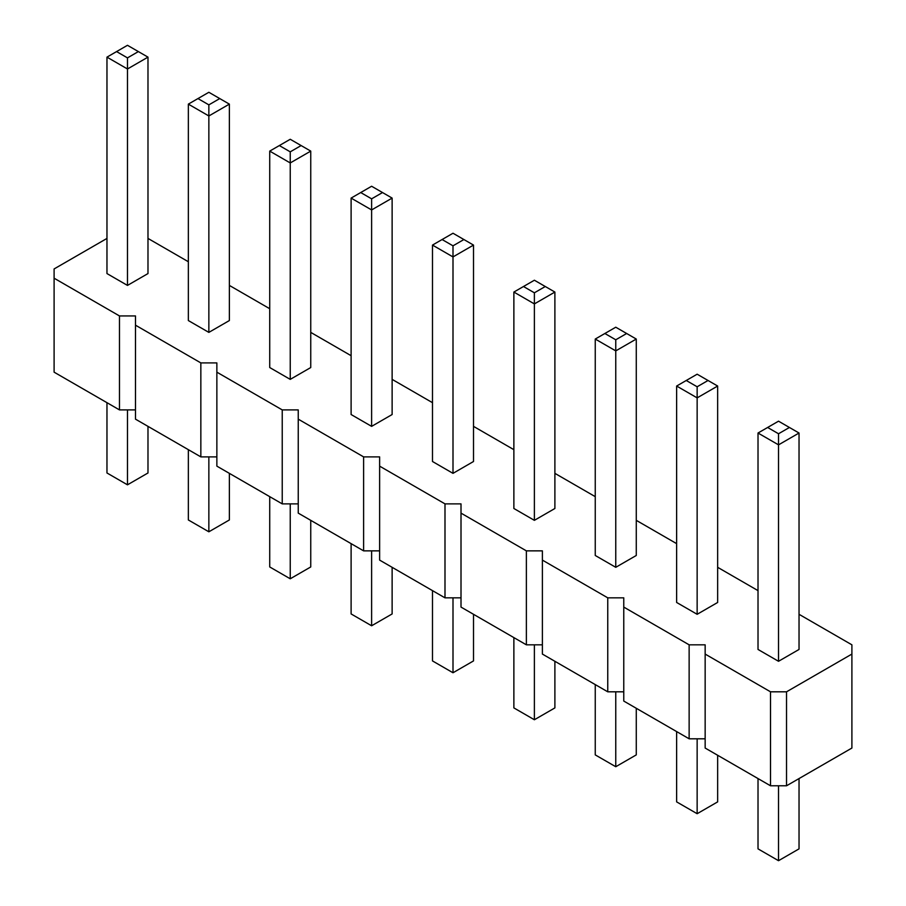 <?xml version="1.0" encoding="UTF-8"?>
<svg xmlns="http://www.w3.org/2000/svg" width="906" height="906" viewBox="0 0 906 906"><rect width="100%" height="100%" fill="white"/><g stroke="black" fill="none" stroke-linecap="round" stroke-linejoin="round"><path stroke-width="1.36" d="M106.965 238.425L54.1 268.946L54.1 372.162L119.467 409.897L119.467 315.934L135.481 315.934L135.481 325.175L200.849 362.91L216.862 362.91L216.862 372.162L282.23 409.897L298.244 409.897L298.244 419.15L363.612 456.884L379.625 456.884L379.625 466.137L444.993 503.872L461.007 503.872L461.007 513.124L526.375 550.859L542.388 550.859L542.388 560.101L607.756 597.835L623.77 597.835L623.77 607.088L689.138 644.823L705.151 644.823L705.151 654.075L770.519 691.81L786.533 691.81L851.9 654.075L851.9 644.823L799.035 614.302M216.862 456.884L200.849 456.884L135.481 419.15L135.481 325.175M705.151 654.075L705.151 748.05L770.519 785.785L786.533 785.785L851.9 748.05L851.9 654.075M623.77 607.088L623.77 701.063L689.138 738.798L705.151 738.798M542.388 560.101L542.388 654.075L607.756 691.81L623.77 691.81M461.007 513.124L461.007 607.088L526.375 644.823L542.388 644.823M379.625 466.137L379.625 560.101L444.993 597.847L461.007 597.847M298.244 419.15L298.244 513.124L363.612 550.859L379.625 550.859M216.862 372.162L216.862 466.137L282.23 503.872L298.244 503.872M119.467 409.897L135.481 409.897M200.849 456.884L200.849 362.91M758.016 590.621L717.654 567.315M676.635 543.645L636.272 520.338M595.253 496.658L554.891 473.351M513.872 449.67L473.51 426.364M432.49 402.683L392.128 379.376M351.109 355.696L310.747 332.389M269.728 308.72L229.365 285.413M188.346 261.732L147.984 238.425M54.1 278.199L119.467 315.934M717.654 386.035L717.654 602.467L697.144 614.302L676.635 602.467L676.635 386.035L697.144 397.87L717.654 386.035L697.144 374.201L676.635 386.035M799.035 433.023L799.035 649.455L778.526 661.289L758.016 649.455L758.016 433.023L778.526 444.857L799.035 433.023L778.526 421.177L758.016 433.023M636.272 339.048L636.272 555.48L615.763 567.315L595.253 555.48L595.253 339.048L615.763 350.882L636.272 339.048L615.763 327.213L595.253 339.048M473.51 245.084L473.51 461.505L453 473.351L432.49 461.505L432.49 245.084L453 256.919L473.51 245.084L453 233.238L432.49 245.084M554.891 292.06L554.891 508.493L534.381 520.338L513.872 508.493L513.872 292.06L534.381 303.906L554.891 292.06L534.381 280.226L513.872 292.06M392.128 198.097L392.128 414.529L371.619 426.364L351.109 414.529L351.109 198.097L371.619 209.932L392.128 198.097L371.619 186.251L351.109 198.097M310.747 151.109L310.747 367.542L290.237 379.376L269.728 367.542L269.728 151.109L290.237 162.944L310.747 151.109L290.237 139.275L269.728 151.109M147.984 57.135L147.984 273.567L127.474 285.413L106.965 273.567L106.965 57.135L127.474 68.981L147.984 57.135L127.474 45.3L106.965 57.135M229.365 104.122L229.365 320.554L208.856 332.389L188.346 320.554L188.346 104.122L208.856 115.968L229.365 104.122L208.856 92.287L188.346 104.122M786.533 785.785L786.533 691.81M770.519 785.785L770.519 691.81M689.138 738.798L689.138 644.823M607.756 691.81L607.756 597.835M526.375 644.823L526.375 550.859M444.993 597.847L444.993 503.872M363.612 550.859L363.612 456.884M282.23 503.872L282.23 409.897M676.635 731.584L676.635 801.878L697.144 813.713L697.144 738.798M697.144 813.713L717.654 801.878L717.654 755.264M758.016 778.571L758.016 848.865L778.526 860.7L799.035 848.865L799.035 778.571M778.526 860.7L778.526 785.785M595.253 684.596L595.253 754.891L615.763 766.725L615.763 691.81M615.763 766.725L636.272 754.891L636.272 708.277M432.49 590.621L432.49 660.916L453 672.762L473.51 660.916L473.51 614.302M453 672.762L453 597.847M554.891 661.289L554.891 707.903L534.381 719.749L513.872 707.903L513.872 637.609M534.381 719.749L534.381 644.823M351.109 543.645L351.109 613.94L371.619 625.774L392.128 613.94L392.128 567.315M371.619 625.774L371.619 550.859M269.728 496.658L269.728 566.952L290.237 578.787L310.747 566.952L310.747 520.338M290.237 578.787L290.237 503.872M147.984 426.364L147.984 472.977L127.474 484.823L106.965 472.977L106.965 402.683M127.474 484.823L127.474 409.897M188.346 449.67L188.346 519.965L208.856 531.799L208.856 456.884M208.856 531.799L229.365 519.965L229.365 473.351M697.144 614.302L697.144 386.771L708.039 380.486M778.526 661.289L778.526 433.759L789.42 427.473M615.763 567.315L615.763 339.784L626.658 333.499M453 473.351L453 245.82L463.895 239.535M534.381 520.338L534.381 292.808L545.276 286.511M371.619 426.364L371.619 198.833L382.513 192.548M290.237 379.376L290.237 151.846L301.132 145.56M127.474 285.413L127.474 57.882L138.369 51.585M208.856 332.389L208.856 104.858L219.75 98.573M686.25 380.486L697.144 386.771M767.631 427.473L778.526 433.759M604.868 333.499L615.763 339.784M442.105 239.535L453 245.82M523.487 286.511L534.381 292.808M360.724 192.548L371.619 198.833M279.342 145.56L290.237 151.846M116.58 51.585L127.474 57.882M197.961 98.573L208.856 104.858"/></g></svg>
